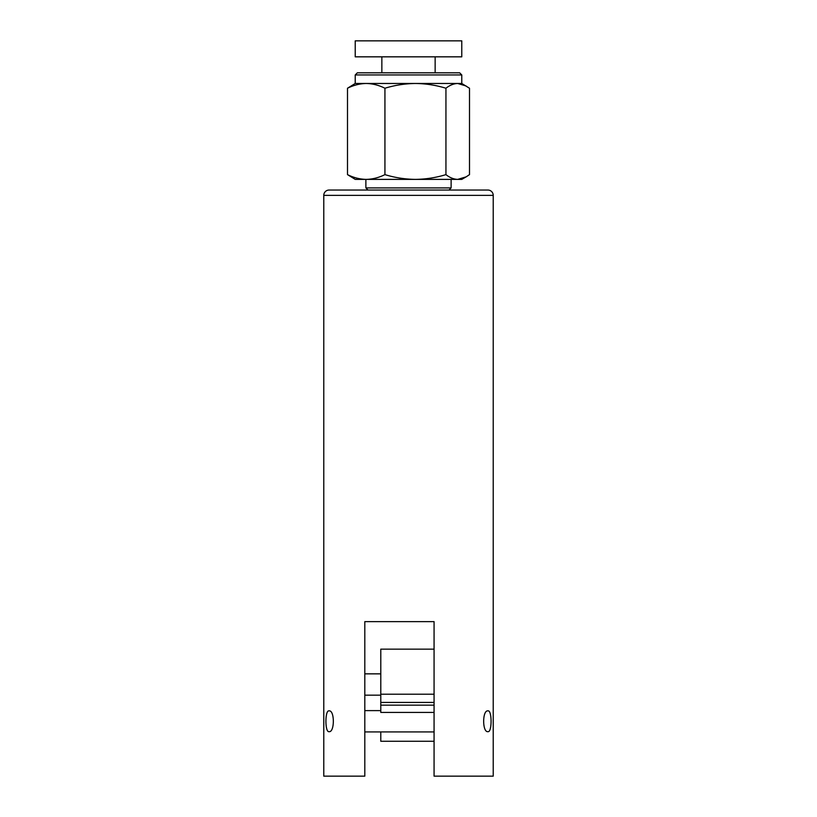 <?xml version="1.0" encoding="UTF-8"?>
<svg xmlns="http://www.w3.org/2000/svg" width="817" height="817" viewBox="0 0 817 817"><rect width="100%" height="100%" fill="white"/><g stroke="black" fill="none" stroke-linecap="round" stroke-linejoin="round"><path stroke-width="1.23" d="M425.014 621.635L434.072 621.635L434.072 776.15L493.223 776.15L493.223 195.365A5.331 5.331 0 0 0 487.892 190.044L329.108 190.044A5.331 5.331 0 0 0 323.777 195.365L323.777 776.15L364.811 776.15L364.811 621.635L391.986 621.635M487.994 710.882C492.089 709.902 492.11 732.594 487.994 731.654C482.234 732.737 482.224 709.84 487.994 710.882M329.006 710.882C324.9 709.922 324.9 732.604 329.006 731.654C334.756 732.737 334.786 709.85 329.006 710.882M434.072 621.635L364.811 621.635M434.072 741.264L380.793 741.264L380.793 731.93M434.072 712.424L380.793 712.424L380.793 649.147L434.072 649.147M434.072 705.153L380.793 705.153M434.072 702.436L380.793 702.436M434.072 694.215L380.793 694.215M357.346 72.815L459.654 72.815L461.779 74.95L355.221 74.95L357.346 72.815M368.007 190.044L365.873 187.91L451.127 187.91L451.127 179.383M457.714 56.833L355.221 56.833L355.221 40.85L461.779 40.85L461.779 56.833L457.714 56.833M355.221 74.95L355.221 83.477L461.779 83.477L461.779 74.95M447.879 179.383L415.434 179.383C405.038 179.26 394.866 177.667 384.93 174.624C378.822 177.667 372.583 179.25 366.22 179.383C359.837 179.26 353.598 177.667 347.501 174.624L355.221 179.383L457.714 179.383C453.68 179.24 449.748 177.657 445.939 174.624C435.972 177.667 425.81 179.25 415.434 179.383M461.779 83.477L469.499 88.236L469.499 174.624L466.18 176.84L457.714 179.383L461.779 179.383L466.18 176.84M466.18 86.02L457.714 83.477C453.68 83.62 449.748 85.203 445.939 88.236L445.939 174.624M445.939 88.236C436.002 85.193 425.831 83.6 415.434 83.477C405.058 83.61 394.897 85.193 384.93 88.236L384.93 174.624M384.93 88.236C378.833 85.193 372.593 83.6 366.22 83.477C359.848 83.61 353.608 85.193 347.501 88.236L347.501 174.624M347.501 88.236L355.221 83.477M493.223 195.365L323.777 195.365M364.811 695.165L380.793 695.165M364.811 673.851L380.793 673.851M364.811 731.93L434.072 731.93M364.811 710.616L380.793 710.616M381.856 72.815L381.856 56.833M365.873 179.383L365.873 187.91M435.144 72.815L435.144 56.833M448.993 190.044L451.127 187.91"/></g></svg>
